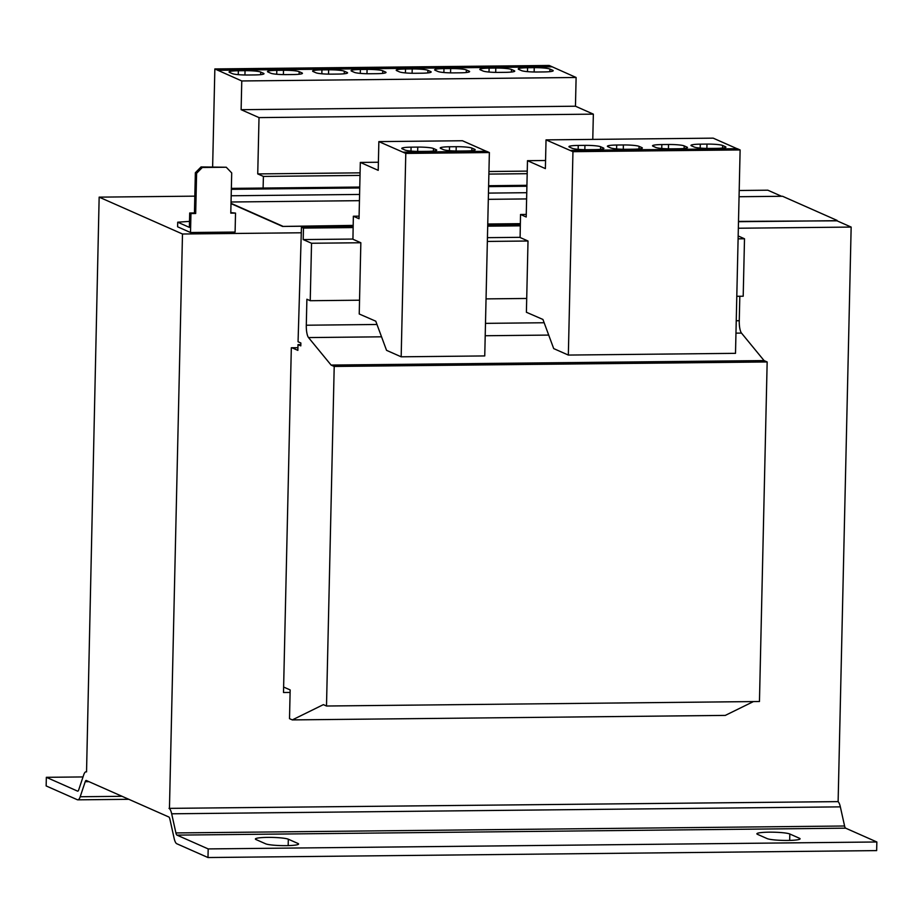 <?xml version="1.0" encoding="UTF-8"?>
<svg xmlns="http://www.w3.org/2000/svg" width="923" height="923" viewBox="0 0 923 923"><rect width="100%" height="100%" fill="white"/><g stroke="black" fill="none" stroke-linecap="round" stroke-linejoin="round"><path stroke-width="1.38" d="M297.967 843.472A16.787 1.973 -178.7 0 1 298.579 844.026A16.787 1.973 -178.7 0 1 286.315 845.641A16.787 1.973 -178.7 0 1 265.639 843.807L255.994 839.538A16.787 1.973 -178.7 0 1 255.383 838.995A16.787 1.973 -178.7 0 1 269.897 837.38A16.787 1.973 -178.7 0 1 288.311 839.203L297.967 843.472L297.933 844.545M799.468 838.269A16.787 1.973 -178.7 0 1 800.079 838.822A16.787 1.973 -178.7 0 1 787.815 840.438A16.787 1.973 -178.7 0 1 767.151 838.603L757.495 834.334A16.787 1.973 -178.7 0 1 756.883 833.792A16.787 1.973 -178.7 0 1 771.409 832.165A16.787 1.973 -178.7 0 1 789.823 834L799.468 838.269L799.445 839.342M122.078 796.307L80.197 796.745L85.216 781.7A5.792 1.558 -90.6 0 1 86.162 780.466A5.792 1.558 -90.6 0 1 86.347 780.512L168.828 816.993A5.792 1.558 -90.6 0 1 169.89 819.163L174.124 838.303A14.468 3.9 89.4 0 0 176.778 843.737L207.987 857.536L876.654 850.602L876.85 841.984L208.183 848.918L207.987 857.536M781.585 196.287L767.832 190.196L739.196 190.496M738.492 221.705L836.723 220.689L851.156 227.07L838.119 801.625L169.024 808.375A14.468 3.9 89.4 0 1 171.678 813.798L175.912 832.938L844.591 826.004A5.792 1.558 -90.6 0 0 845.653 828.173L876.85 841.984M844.591 826.004L840.345 806.864A14.468 3.9 -90.6 0 0 838.015 801.625M208.183 848.918L176.974 835.119A5.792 1.558 89.4 0 1 175.912 832.938M80.197 796.745A14.468 3.9 89.4 0 1 77.82 799.837A14.468 3.9 89.4 0 1 77.347 799.733L46.15 785.935L46.346 777.316L77.544 791.115A5.792 1.558 89.4 0 0 77.74 791.161A5.792 1.558 89.4 0 0 78.686 789.926L83.705 774.882A14.468 3.9 89.4 0 1 86.07 771.79A14.468 3.9 89.4 0 1 86.543 771.893L99.153 197.141L182.489 234.004L169.451 808.571M837.023 220.816L738.504 221.405M520.353 223.666L487.748 224.001M353.186 225.397L282.576 226.435L353.186 225.697M487.736 224.301L520.353 223.966M182.489 234.004L301.267 232.781M738.342 228.235L851.156 227.07M290.11 692.435L283.499 692.504L291.322 347.763L297.933 347.706M526.756 192.699L488.452 193.103M359.589 194.441L231.188 195.768M194.822 196.149L99.153 197.141M837.023 220.378L782.566 196.276L739.058 196.726M526.618 198.93L488.313 199.333M359.451 200.672L231.038 201.999M282.588 226.135L231.015 203.314M190.519 232.515L190.946 213.559L195.688 213.501L196.599 173.293L202.299 167.49L226.262 167.236L231.708 172.924L230.785 213.144L235.527 213.098L235.1 232.054L190.519 232.515L177.608 226.804L177.712 222.201L189.515 221.382M282.576 226.435L231.004 203.614M283.626 687.047L290.157 689.931L289.51 718.659L292.314 719.905L725.27 715.406L753.422 701.584M46.346 777.316L83.012 776.935M190.946 213.559L189.7 213.005L189.377 227.37L177.712 222.201M235.527 213.098L230.808 212.578M291.968 347.763L297.864 350.371L298.002 344.625L300.794 345.871L300.863 342.998L298.06 341.752L301.452 227.185L303.471 228.085L303.206 239.576L311.536 243.257L310.232 300.713L306.886 299.237L306.298 325.219A11.572 3.127 -90.6 0 0 308.524 337.576L331.092 365.07L334.207 366.454L326.5 706.014L323.385 704.63L292.314 719.905M738.169 235.965L744.503 238.769L743.2 296.225L736.796 296.283M739.819 296.26L739.265 320.719A11.572 3.127 -90.6 0 0 741.492 333.088L764.059 360.581L767.163 361.954L759.456 701.515L326.5 706.014M189.7 213.005L194.441 212.959L195.353 172.739L201.052 166.936L226.262 167.236M194.441 212.959L195.688 213.501M201.052 166.936L202.299 167.49M195.353 172.739L196.599 173.293M334.207 366.454L767.163 361.954M331.092 365.07L764.059 360.581M486.052 298.89L526.71 298.464L526.398 312.262L542.943 319.462L553.708 348.594L568.337 355.067L735.504 353.336L740.119 149.941L737.315 148.707L657.891 149.641M310.232 300.713L359.543 300.206L359.232 313.993L375.765 321.192L386.541 350.336L401.17 356.809L484.748 355.932L489.375 152.549L486.571 151.303L407.135 152.249M311.536 243.257L360.847 242.749L359.543 300.206M526.26 214.424L520.526 214.482L520.099 237.511L528.014 241.007L487.356 241.434M744.503 238.769L738.1 238.838M303.206 239.576L352.932 239.057M487.436 237.661L520.099 237.326M359.093 216.155L353.359 216.224L352.932 239.242L360.847 242.749M303.471 228.085L353.151 227.566M487.702 226.17L520.318 225.835M520.33 224.912L487.725 225.258M353.163 226.654L301.452 227.185M298.002 344.625L300.829 344.602M231.327 189.307L359.739 187.969M488.59 186.631L526.906 186.238M526.929 185.315L488.613 185.719M359.762 187.057L231.35 188.384M592.774 139.396L593.351 114.14L575.456 106.214L576.114 77.486L549.185 65.464L214.851 68.937L212.636 166.809M263.101 188.061L263.413 176.42L360.016 175.416M488.878 174.089L527.183 173.686M263.413 176.42L257.736 173.916L259.017 117.602L241.122 109.687L241.768 80.959L214.851 68.937M528.014 241.007L526.71 298.464M353.359 216.224L359.035 218.728L360.316 162.425L378.211 170.34L378.857 141.611L405.785 153.414L401.17 356.809M378.857 141.611L462.446 140.746L486.317 151.303M520.526 214.482L526.202 216.997L527.483 160.694L545.378 168.609L546.035 139.881L572.952 151.672L568.337 355.067M546.035 139.881L713.202 138.15L737.062 148.707M217.655 70.286L551.989 66.814M576.114 77.486L241.768 80.959M549.923 69.063A12.726 1.488 1.3 0 0 534.244 67.667L527.552 67.737A12.726 1.488 1.3 0 0 518.253 68.971A12.726 1.488 1.3 0 0 518.726 69.387L521.518 70.621A12.726 1.488 1.3 0 0 537.209 72.006L543.889 71.936A12.726 1.488 1.3 0 0 553.2 70.713A12.726 1.488 1.3 0 0 552.727 70.298L549.923 69.063L549.866 71.648M505.446 72.34A12.726 1.488 1.3 0 0 514.746 71.117A12.726 1.488 1.3 0 0 514.273 70.702L511.48 69.456A12.726 1.488 1.3 0 0 495.789 68.071L489.109 68.14A12.726 1.488 1.3 0 0 479.798 69.363A12.726 1.488 1.3 0 0 480.272 69.779L483.075 71.025A12.726 1.488 1.3 0 0 498.755 72.409L505.446 72.34M466.346 69.929A12.726 1.488 1.3 0 0 450.655 68.544L443.975 68.614A12.726 1.488 1.3 0 0 434.664 69.836A12.726 1.488 1.3 0 0 435.137 70.252L437.94 71.486A12.726 1.488 1.3 0 0 453.62 72.882L460.312 72.813A12.726 1.488 1.3 0 0 469.611 71.579A12.726 1.488 1.3 0 0 469.138 71.163L466.346 69.929L466.288 72.513M421.857 73.205A12.726 1.488 1.3 0 0 431.168 71.982A12.726 1.488 1.3 0 0 430.695 71.567L427.891 70.321A12.726 1.488 1.3 0 0 412.212 68.937L405.52 69.006A12.726 1.488 1.3 0 0 396.221 70.229A12.726 1.488 1.3 0 0 396.682 70.644L399.486 71.89A12.726 1.488 1.3 0 0 415.165 73.275L421.857 73.205M254.69 74.936A12.726 1.488 1.3 0 0 263.99 73.713A12.726 1.488 1.3 0 0 263.528 73.298L260.724 72.063A12.726 1.488 1.3 0 0 245.045 70.667L238.353 70.748A12.726 1.488 1.3 0 0 229.054 71.971A12.726 1.488 1.3 0 0 229.515 72.386L232.319 73.621A12.726 1.488 1.3 0 0 247.999 75.005L254.69 74.936M299.167 71.659A12.726 1.488 1.3 0 0 283.488 70.275L276.808 70.344A12.726 1.488 1.3 0 0 267.497 71.567A12.726 1.488 1.3 0 0 267.97 71.982L270.774 73.229A12.726 1.488 1.3 0 0 286.453 74.613L293.133 74.544A12.726 1.488 1.3 0 0 302.444 73.321A12.726 1.488 1.3 0 0 301.971 72.905L299.167 71.659L299.11 74.244M382.757 70.794A12.726 1.488 1.3 0 0 367.077 69.41L360.385 69.479A12.726 1.488 1.3 0 0 351.086 70.702A12.726 1.488 1.3 0 0 351.548 71.117L354.351 72.352A12.726 1.488 1.3 0 0 370.031 73.748L376.722 73.678A12.726 1.488 1.3 0 0 386.022 72.444A12.726 1.488 1.3 0 0 385.56 72.029L382.757 70.794L382.699 73.379M338.268 74.071A12.726 1.488 1.3 0 0 347.579 72.848A12.726 1.488 1.3 0 0 347.106 72.432L344.314 71.198A12.726 1.488 1.3 0 0 328.623 69.802L321.942 69.871A12.726 1.488 1.3 0 0 312.632 71.106A12.726 1.488 1.3 0 0 313.105 71.521L315.908 72.755A12.726 1.488 1.3 0 0 331.588 74.14L338.268 74.071M575.456 106.214L241.122 109.687M593.351 114.14L259.017 117.602M527.252 171.113L488.936 171.516M360.074 172.843L257.736 173.916M449.524 146.769A12.726 1.488 1.3 0 0 440.225 147.992A12.726 1.488 1.3 0 0 440.698 148.407L443.49 149.653A12.726 1.488 1.3 0 0 459.181 151.037L465.861 150.968A12.726 1.488 1.3 0 0 475.172 149.745A12.726 1.488 1.3 0 0 474.699 149.318L471.895 148.084A12.726 1.488 1.3 0 0 456.216 146.699L449.524 146.769L449.443 150.68M405.047 150.045A12.726 1.488 1.3 0 0 420.726 151.43L427.418 151.36A12.726 1.488 1.3 0 0 436.717 150.137A12.726 1.488 1.3 0 0 436.244 149.722L433.452 148.488A12.726 1.488 1.3 0 0 417.761 147.092L411.081 147.161A12.726 1.488 1.3 0 0 401.77 148.395A12.726 1.488 1.3 0 0 402.243 148.811L405.047 150.045M360.316 162.425L378.395 162.24M733.416 148.741L574.302 150.507M572.214 148.315A12.726 1.488 1.3 0 0 587.893 149.699L594.585 149.63A12.726 1.488 1.3 0 0 603.884 148.407A12.726 1.488 1.3 0 0 603.423 147.992L600.619 146.745A12.726 1.488 1.3 0 0 584.94 145.361L578.248 145.43A12.726 1.488 1.3 0 0 568.949 146.653A12.726 1.488 1.3 0 0 569.41 147.069L572.214 148.315M616.691 145.026A12.726 1.488 1.3 0 0 607.392 146.261A12.726 1.488 1.3 0 0 607.865 146.676L610.657 147.911A12.726 1.488 1.3 0 0 626.348 149.295L633.028 149.226A12.726 1.488 1.3 0 0 642.339 148.003A12.726 1.488 1.3 0 0 641.866 147.588L639.062 146.353A12.726 1.488 1.3 0 0 623.383 144.957L616.691 145.026L616.61 148.938M700.28 144.161A12.726 1.488 1.3 0 0 690.981 145.396A12.726 1.488 1.3 0 0 691.442 145.811L694.246 147.045A12.726 1.488 1.3 0 0 709.925 148.43L716.617 148.361A12.726 1.488 1.3 0 0 725.916 147.138A12.726 1.488 1.3 0 0 725.455 146.722L722.651 145.488A12.726 1.488 1.3 0 0 706.972 144.092L700.28 144.161L700.188 148.072M655.803 147.449A12.726 1.488 1.3 0 0 671.483 148.834L678.163 148.765A12.726 1.488 1.3 0 0 687.473 147.542A12.726 1.488 1.3 0 0 687 147.126L684.197 145.88A12.726 1.488 1.3 0 0 668.517 144.496L661.837 144.565A12.726 1.488 1.3 0 0 652.526 145.788A12.726 1.488 1.3 0 0 652.999 146.203L655.803 147.449M527.483 160.694L545.562 160.498M548.089 66.86L551.989 66.698M464.5 67.725L472.311 67.644M297.333 69.456L305.132 69.375M217.655 70.171L221.555 70.252M482.671 151.349L402.982 152.168M649.838 149.607L570.149 150.437M548.089 66.744L472.311 67.529M546.843 66.191L546.831 66.871M297.333 69.34L221.555 70.136M380.922 68.59L379.676 67.933L305.144 69.26M380.922 68.475L388.721 68.51M464.511 67.61L388.721 68.394M296.098 68.798L296.075 69.479M379.676 67.933L379.665 68.602M463.265 67.056L463.242 67.737M405.785 153.414L489.375 152.549M572.952 151.672L740.119 149.941M88.966 781.666L85.216 781.7M840.345 806.864L171.678 813.798M845.653 828.173L176.974 835.119M288.311 839.203L288.172 845.606M789.823 834L789.673 840.403M308.524 337.576L381.545 336.814M485.21 335.741L548.712 335.084M735.966 333.145L741.492 333.088M306.298 325.219L376.988 324.481M485.498 323.362L544.155 322.75M736.242 320.754L739.265 320.719M527.471 71.648L527.552 67.737M534.244 67.667L534.14 71.994M552.727 70.298L552.704 71.106M511.423 72.04L511.48 69.456M514.273 70.702L514.261 71.509M489.109 68.14L489.017 72.052M495.789 68.071L495.697 72.398M260.667 74.648L260.724 72.063M263.528 73.298L263.505 74.105M238.353 70.748L238.261 74.648M245.045 70.667L244.941 74.994M276.715 74.255L276.808 70.344M283.488 70.275L283.396 74.601M301.971 72.905L301.959 73.713M456.216 146.699L456.112 151.026M471.895 148.084L471.838 150.668M474.699 149.318L474.676 150.137M411.081 147.161L410.989 151.072M417.761 147.092L417.669 151.418M433.452 148.488L433.395 151.072M436.244 149.722L436.233 150.53M578.248 145.43L578.156 149.341M584.94 145.361L584.836 149.688M600.619 146.745L600.561 149.33M603.423 147.992L603.4 148.799M623.383 144.957L623.29 149.284M639.062 146.353L639.004 148.938M641.866 147.588L641.843 148.395M706.972 144.092L706.868 148.418M722.651 145.488L722.594 148.061M725.455 146.722L725.432 147.53M661.837 144.565L661.745 148.476M668.517 144.496L668.425 148.822M684.197 145.88L684.139 148.465M687 147.126L686.989 147.934M443.882 72.513L443.975 68.614M450.655 68.544L450.562 72.859M469.138 71.163L469.126 71.971M427.834 72.905L427.891 70.321M430.695 71.567L430.672 72.375M405.52 69.006L405.439 72.917M412.212 68.937L412.108 73.263M360.305 73.39L360.385 69.479M367.077 69.41L366.973 73.736M385.56 72.029L385.537 72.848M344.244 73.771L344.314 71.198M347.106 72.432L347.094 73.24M321.942 69.871L321.85 73.782M328.623 69.802L328.53 74.128M77.82 799.837L128.851 799.306"/></g></svg>
